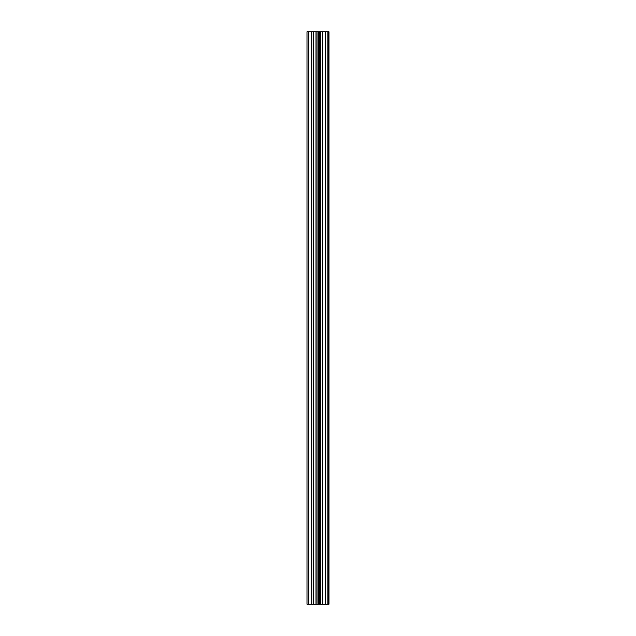<?xml version="1.0" encoding="UTF-8"?>
<svg xmlns="http://www.w3.org/2000/svg" width="636" height="636" viewBox="0 0 636 636"><rect width="100%" height="100%" fill="white"/><g stroke="black" fill="none" stroke-linecap="round" stroke-linejoin="round"><path stroke-width="0.95" d="M316.005 604.2L329.011 604.2L329.011 31.8L306.989 31.8L306.989 604.2L316.005 604.2L316.005 31.8M327.914 604.2L327.914 31.8M325.688 604.2L325.688 31.8M325.306 604.2L325.306 31.8M322.42 604.2L322.42 31.8M320.536 604.2L320.536 31.8M319.463 604.2L319.463 31.8M317.054 604.2L317.054 31.8M311.791 604.2L311.791 31.8M308.754 604.2L308.754 31.8M328.279 604.2L328.279 31.8M322.85 604.2L322.85 31.8M319.948 604.2L319.948 31.8M318.429 604.2L318.429 31.8M313.357 604.2L313.357 31.8"/></g></svg>
